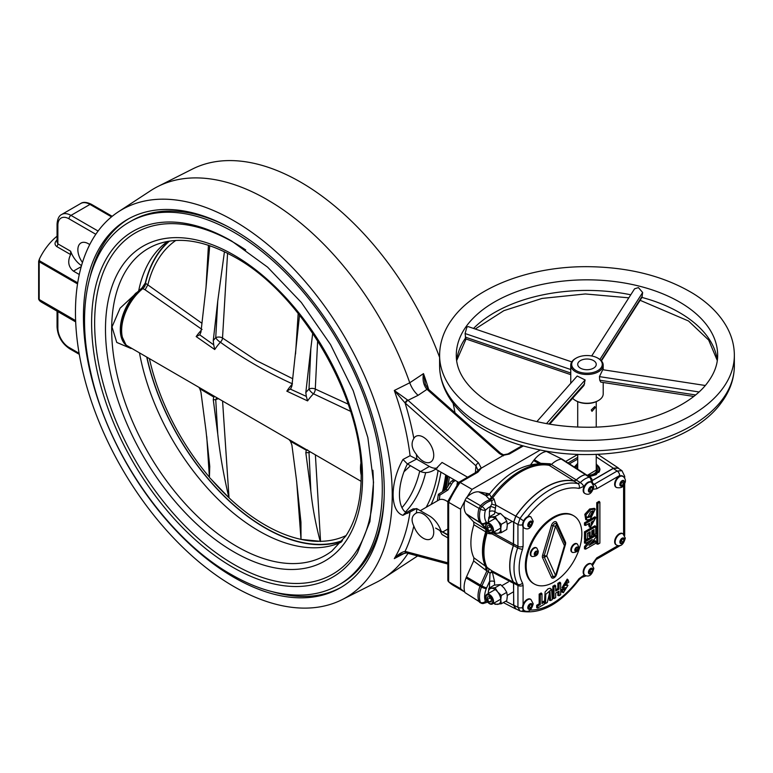 <?xml version="1.0" encoding="UTF-8"?>
<svg xmlns="http://www.w3.org/2000/svg" width="773" height="773" viewBox="0 0 773 773"><rect width="100%" height="100%" fill="white"/><g stroke="black" fill="none" stroke-linecap="round" stroke-linejoin="round"><path stroke-width="1.16" d="M404.115 471.636L410.492 465.723M445.702 474.902A209.473 120.936 60 0 1 442.456 491.734M445.635 489.715A212.72 122.81 -120 0 0 448.021 476.236M449.403 477.038A212.72 122.81 60 0 1 447.664 486.864M457.461 481.685A223.986 129.323 60 0 1 456.969 485.038M417.613 555.932A223.986 129.323 60 0 1 416.27 556.831L383.959 577.991A226.16 130.569 60 0 1 376.625 582.224L342.149 599.626A223.986 129.323 -120 0 0 381.137 421.449A223.986 129.323 -120 0 0 233.842 220.759A223.986 129.323 -120 0 0 118.279 211.87A223.986 129.323 -120 0 0 88.518 392.462A223.986 129.323 -120 0 0 233.842 586.533A223.986 129.323 -120 0 0 342.149 599.626M118.279 211.87L150.59 190.709A226.16 130.569 60 0 1 157.924 186.477L192.4 169.074A223.986 129.323 60 0 1 300.697 182.167A223.986 129.323 60 0 1 439.605 357.377M453.113 403.303A223.986 129.323 60 0 1 454.988 412.792M157.924 186.477A226.16 130.569 60 0 1 267.274 199.695A226.16 130.569 60 0 1 409.758 382.77L423.498 373.63L425.363 384.394L427.942 388.8A2.783 1.073 132.8 0 0 426.619 388.993C423.449 384.809 422.406 379.688 423.498 373.63A225.214 130.028 60 0 1 428.686 389.476M407.98 553.342A226.16 130.569 60 0 1 383.959 577.991M405.748 552.579L394.307 558.618C397.766 554.608 401.351 552.193 405.081 551.362L447.838 562.812M407.4 463.945L420.551 471.53L429.363 466.448L416.57 459.085L407.4 463.945C396.81 485.019 396.81 508.344 407.4 513.398L404.694 513.33L402.965 515.33C389.834 511.282 389.843 482.536 402.965 459.462L410.077 455.712A225.214 130.028 -120 0 0 394.307 390.481L409.758 382.77C411.507 387.631 414.27 391.814 418.067 395.332L407.999 400.317L478.419 462.766A2.783 1.131 131.6 0 0 475.946 465.8L405.081 402.955L394.307 390.481L407.999 400.317A2.783 1.131 131.6 0 0 405.516 403.351M82.469 262.462A14.832 8.561 60 0 1 80.933 242.993A14.832 8.561 60 0 1 88.354 243.727A14.832 8.561 60 0 1 89.716 244.616M81.523 265.603A18.542 10.706 60 0 1 70.633 251.215L70.623 254.568C67.386 261.361 68.324 266.878 73.435 271.13L81.233 266.627M416.57 459.085L410.077 455.712M407.613 399.97A2.783 1.073 132.8 0 0 405.081 402.955A229.842 132.695 60 0 1 413.835 438.426C410.859 443.306 411.68 448.582 416.318 454.273A229.842 132.695 60 0 1 416.908 459.259M413.835 438.426A14.832 8.561 60 0 1 415.835 436.349A14.832 8.561 60 0 1 423.256 437.083A14.832 8.561 60 0 1 432.938 450.147A14.832 8.561 60 0 1 430.667 462.032A14.832 8.561 60 0 1 423.256 461.297A14.832 8.561 60 0 1 416.318 454.273M429.363 466.448A18.542 10.706 -120 0 0 437.499 467.878M406.086 512.605L413.12 508.905L416.908 508.711A229.842 132.695 60 0 1 416.318 513.021L415.845 513.262M413.835 526.007A14.832 8.561 60 0 0 423.256 538.221A14.832 8.561 60 0 0 430.667 538.955A14.832 8.561 60 0 0 432.938 527.07A14.832 8.561 60 0 0 423.256 514.006A14.832 8.561 60 0 0 416.318 513.021C411.69 515.659 410.859 519.987 413.835 526.007A229.842 132.695 60 0 1 405.081 551.362A2.783 2 -77 0 0 406.424 552.937L399.999 554.454L394.307 558.618A225.214 130.028 -120 0 0 410.019 511.987M447.838 501.861A14.832 8.561 -120 0 0 446.195 500.759A14.832 8.561 -120 0 0 439.257 499.783A229.842 132.695 -120 0 0 439.847 495.474L439.547 495.28C438.049 494.189 437.953 494.015 439.267 494.73M420.319 510.682L439.257 499.783M416.908 508.711L429.363 515.9A18.542 10.706 60 0 1 441.006 530.809M439.547 495.28L447.963 489.985L445.963 489.502L438.359 494.324L437.373 500.836M453.896 479.627L451.451 481.308A4.638 2.638 55.4 0 1 453.906 481.444L455.336 480.458M447.963 489.985L451.48 484.333A4.638 0.686 28.9 0 1 450.021 482.883L445.808 489.657M458.727 482.42L435.634 469.085L434.861 469.54L435.643 469.095M467.588 477.202L442.05 462.447L435.634 469.085C430.271 472.728 425.247 473.54 420.551 471.53M447.838 537.892L442.05 534.549L439.818 530.491M447.838 534.752L435.634 528.075L447.838 535.119M79.281 274.502L73.435 271.13M57.057 240.741A2.783 1.044 46.7 0 1 56.497 240.48C54.487 242.761 54.564 244.78 56.748 246.558L70.623 254.568M57.057 236.19A41.713 24.079 120 0 0 39.471 258.907L39.433 260.743L77.706 282.841M75.648 321.22L39.471 300.6A41.713 24.079 120 0 0 41.935 302.417L75.677 321.897M39.433 260.743A1.855 1.073 120 0 0 39.191 261.767L38.65 261.264L38.65 299.19L75.628 320.611M38.65 299.19L39.471 300.6M39.471 258.907L38.65 261.264M478.419 462.766L481.308 468.138L477.82 472.235L460.119 482.449A81.097 46.824 120 0 0 448.649 502.315L448.649 581.779L460.611 588.678A81.097 46.824 120 0 0 464.747 591.963M448.495 500.846L448.649 502.315L460.611 509.223L460.611 588.678M458.766 483.038L460.119 482.449L472.081 489.357A81.097 46.824 120 0 0 467.172 496.952M464.747 501.165A81.097 46.824 120 0 0 460.611 509.223M540.259 449.992L472.081 489.357M503.426 455.838L499.358 453.5L426.619 388.993M481.308 468.138L503.136 455.539M545.806 451.558A81.097 46.824 120 0 0 543.95 450.698M478.014 470.399L475.946 465.8L475.395 472.69M407.371 463.926L402.965 459.462M56.748 246.558A2.783 1.604 -60 0 0 57.869 243.853L57.057 242.123L57.057 224.102A2.783 1.604 180 0 0 57.869 225.233L57.869 243.853L70.633 251.215M428.078 389.041A2.783 1.073 132.8 0 0 427.942 388.8L428.339 389.157A2.783 1.131 131.6 0 0 427.005 389.341L418.067 395.332M428.339 389.157L500.691 453.316A2.783 1.131 131.6 0 0 499.358 453.5M522.268 445.625L507.89 453.935L503.503 454.795L500.691 453.316M480.787 468.283L478.023 470.245M477.82 472.235A2.783 1.604 -120 0 0 476.429 472.09L458.795 482.313L447.838 501.397L447.838 580.417L448.311 581.518L453.983 585.789L464.757 592.021M453.983 585.789A81.097 46.824 120 0 1 448.649 581.779L448.311 581.518M406.598 552.966A2.783 2 -77 0 1 406.424 552.937L406.762 553.024A2.783 1.961 -75 0 1 405.516 551.468M233.842 229.968A212.72 122.81 60 0 1 372.808 417.41A212.72 122.81 60 0 1 340.207 587.866A212.72 122.81 60 0 1 233.842 577.334A212.72 122.81 60 0 1 94.886 389.882A212.72 122.81 60 0 1 127.487 219.426A212.72 122.81 60 0 1 233.842 229.968M90.248 276.232A212.72 122.81 60 0 1 128.704 218.749M341.405 587.161A212.72 122.81 60 0 1 272.386 591.712M228.045 226.74A209.473 120.936 -120 0 0 131.516 220.846L129.439 222.044A209.473 120.936 -120 0 1 234.171 232.422A209.473 120.936 -120 0 1 371.021 417.014A209.473 120.936 -120 0 1 338.912 584.871L340.99 583.663A209.473 120.936 -120 0 0 384.152 497.126M131.024 348.497L116.771 342.439L112.008 326.921L120.105 308.156L138.667 290.919A36.94 21.325 -60 0 1 141.894 288.078L145.305 283.015A174.225 100.587 60 0 1 168.862 241.215M139.575 353.435A173.867 100.384 -120 0 0 259.081 531.041A173.867 100.384 -120 0 0 341.202 542.144M167.586 241.427A173.867 100.384 -120 0 0 138.667 290.919M145.305 283.015A0.928 0.647 13.4 0 0 145.498 283.247L201.946 323.288M135.884 293.073A36.93 21.325 120 0 0 120.308 329.656A36.93 21.325 120 0 0 127.284 346.14M123.197 341.27A36.746 21.219 -60 0 1 120.907 334.158A36.746 21.219 -60 0 1 120.588 329.665A36.746 21.219 -60 0 1 136.947 292.349M342.024 541.148A174.225 100.587 60 0 1 265.033 527.901A174.225 100.587 60 0 1 146.86 357.638M175.761 240.48A170.543 98.461 -120 0 0 147.914 284.648M227.571 253.244L222.518 338.023L256.684 360.73L292.735 378.731M295.547 353.966L298.185 313.442M317.645 340.729L315.287 389.07L348.208 404.163M310.852 348.314L305.818 392.597A41.713 24.079 -60 0 1 309.007 389.061L310.852 348.314L312.717 333.192M299.528 315.133L291.904 386.007L290.513 389.186L306.321 396.394L305.818 392.597M290.899 388.742L286.822 391.167A37.075 21.402 -60 0 1 292.107 384.278M292.474 383.862C266.55 372.132 242.519 358.257 220.382 342.236A4.638 1.333 42.2 0 1 215.744 337.685L217.754 301.035L224.45 251.698M217.754 301.035L213.261 340.593A41.713 24.079 -60 0 1 215.744 337.685A4.638 2.532 -177.5 0 1 222.295 337.888A4.638 2.532 -177.5 0 1 222.518 338.023A4.638 2.773 -54.7 0 1 220.382 342.236A37.075 21.402 120 0 0 214.73 349.541L196.168 336.574A37.075 21.402 -60 0 1 201.135 330.429M209.734 245.669L205.985 287.778L200.951 332.052L199.782 334.883L213.715 344.845L213.261 340.593M200.023 334.622L196.168 336.574M205.985 287.798L208.439 245.244M147.904 284.715L145.111 289.807L141.894 288.078A36.94 21.325 120 0 0 126.067 345.087L361.088 481.328M202.053 329.472L145.111 289.807M213.715 344.845L214.73 349.541M306.321 396.394L307.586 400.897L286.822 391.167M350.536 411.313L313.471 393.795A4.638 1.527 44.2 0 1 309.007 389.061A4.638 2.57 -178.1 0 1 315.287 389.07A4.638 2.532 -65.3 0 1 313.471 393.795A37.075 21.402 120 0 0 307.586 400.897M305.818 452.688L310.852 491.145L309.007 452.534A41.713 24.079 -60 0 1 305.818 452.688L306.321 450.234L290.513 441.364L291.904 445.064L296.407 479.434L300.958 522.21L301.016 539.38L296.668 481.463M307.586 449.905L306.321 450.234M289.257 439.856L290.513 441.364M213.261 399.66L217.754 434.03L215.744 399.699A41.713 24.079 -60 0 1 213.261 399.66L213.715 397.022L199.782 388.732L200.951 392.143L205.985 430.6L209.763 466.38L209.406 477.163L206.749 436.561M214.73 396.588L213.715 397.022M199.212 387.872L199.782 388.732M149.508 359.174A170.543 98.461 -120 0 0 209.406 477.163M222.595 401.371L229.021 497.831L209.705 477.743M228.943 497.773C223.697 475.704 219.976 454.456 217.754 434.03M211.493 479.598A170.543 98.461 -120 0 0 228.827 497.648M229.021 497.831A170.543 98.461 -120 0 0 300.939 539.351M315.394 454.939L320.553 541.342L301.016 539.38M320.254 541.564C315.655 524.162 312.524 507.359 310.852 491.145M301.132 539.39A170.543 98.461 -120 0 0 318.466 541.361M320.553 541.342A170.543 98.461 -120 0 0 346.111 535.544M169.5 241.118A173.867 100.384 -120 0 0 145.498 283.247L141.903 288.078M485.879 526.268A4.822 2.783 -120 0 0 489.29 532.172A4.822 2.783 -120 0 0 492.701 530.201A4.822 2.783 -120 0 0 489.29 524.297A4.822 2.783 -120 0 0 485.879 526.268M493.522 530.326A5.566 3.208 60 0 1 492.372 532.877A5.566 3.208 60 0 1 488.082 531.389A5.566 3.208 60 0 1 485.657 525.785A5.566 3.208 60 0 1 486.806 523.244A5.566 3.208 60 0 1 491.097 524.732A5.566 3.208 60 0 1 493.522 530.326M487.319 528.413L487.319 525.785L489.29 525.611L491.251 528.056L491.251 530.684L489.29 530.858L487.319 528.413L490.198 526.751M491.251 529.718L489.29 530.858M492.701 601.336A4.822 2.783 -120 0 0 489.29 595.432A4.822 2.783 -120 0 0 485.879 597.403A4.822 2.783 -120 0 0 489.29 603.307A4.822 2.783 -120 0 0 492.701 601.336M485.657 596.93A5.566 3.208 60 0 1 486.806 594.379A5.566 3.208 60 0 1 491.097 595.867A5.566 3.208 60 0 1 493.522 601.471A5.566 3.208 60 0 1 492.372 604.013A5.566 3.208 60 0 1 488.082 602.525A5.566 3.208 60 0 1 485.657 596.93M491.251 599.201L491.251 601.819L489.29 601.993L487.319 599.548L487.319 596.93L489.29 596.746L491.251 599.201M491.251 600.863L489.29 601.993M490.198 597.887L487.319 599.548M587.316 517.06L590.311 515.939L592.746 510.885M591.306 516.702L593.355 510.924L590.717 511.687L587.635 517.562L591.306 516.702M586.349 519.775L585.75 519.669L584.823 514.277L589.673 508.972L594.398 508.344L595.249 509.107L590.263 519.311L586.842 520.016L585.963 514.857L590.649 509.736L595.249 509.107M530.104 610.003A66.903 38.631 120 0 0 579.006 578.716A3.71 0.56 -143.8 0 1 579.383 579.392L581.702 577.441A3.71 2.744 -99 0 0 583.75 575.296A15.924 9.199 120 0 0 584.678 575.093M584.688 485.492A15.924 9.199 120 0 0 583.75 486.381A3.71 1.285 -134.9 0 0 580.32 482.594A19.634 11.334 -60 0 1 589.277 477.221L585.383 474.699L590.398 477.385A3.71 2.135 -57.2 0 0 589.277 477.221A3.71 2.686 -101.8 0 1 591.016 482.023A3.71 2.686 -18.2 0 0 591.915 479.347A3.71 3.71 0 0 0 590.398 477.385M583.75 486.381L579.006 488.43A3.71 2.976 -78.2 0 0 577.953 483.618L580.32 482.594L576.31 480.081L573.952 481.096A70.807 40.882 120 0 0 515.881 516.113L520.045 518.422A70.614 40.766 -60 0 1 577.953 483.618L573.952 481.096M624.217 477.328A3.71 2.145 180 0 0 624.69 476.274L621.965 470.699L617.144 471.037A3.71 2.145 60 0 1 619.675 475.521L596.785 488.739A3.71 2.145 -120 0 0 594.253 484.246L617.144 471.037L613.26 468.467L592.253 480.593M593.461 484.584L594.253 484.246L592.611 483.154M522.558 524.703A3.71 2.145 180 0 1 517.939 524.5L520.045 518.422L523.611 520.934M620.313 545.371L618.902 546.366A3.71 2.145 -120 0 0 619.531 545.564M618.902 546.366L596.022 559.575A3.71 2.145 -120 0 0 596.785 557.884L618.091 545.583M613.26 468.467L618.052 468.109L621.965 470.699M523.089 527.099L523.089 546.298A3.71 2.145 180 0 1 517.939 546.347L517.939 524.5L513.774 522.181L513.504 545.554A50.883 29.374 120 0 0 513.504 582.088L513.774 605.162L517.939 607.317A3.71 2.145 -0 0 0 522.548 607.52M515.881 608.795L513.774 605.162M523.089 546.298L522.548 549.274A46.979 27.123 120 0 0 519.156 568.126A46.979 27.123 120 0 0 522.548 583.064L523.089 585.422A3.71 2.145 180 0 1 517.939 585.47L517.939 607.317L520.045 610.96L515.407 608.602M513.774 522.181L515.881 516.113M599.887 502.218L599.075 501.348L596.766 502.682L596.766 543.95L597.925 544.221L599.887 543.09L599.887 502.218L597.925 503.358L597.925 544.221M545.622 603.462L544.463 603.191L545.091 591.963L548.028 588.823L550.009 588.253L551.555 589.355L552.289 599.616L550.608 600.582L549.961 591.442L547.294 602.496L545.622 603.462L545.748 594.35L551.555 589.355M550.608 600.582L549.458 600.312L549.274 591.5M563.391 592.669L561.816 592.041L561.159 589.799L563.179 588.524L564.367 590.35L566.599 587.615L563.169 587.934L568.049 579.876L568.86 582.137L567.227 583.306L566.464 581.914L563.961 585.287L567.952 585.345L563.391 592.669L562.319 590.456L564.01 589.384M564.058 589.664L565.797 587.644M563.169 587.934L562.077 587.586L567.208 579.112L568.049 579.876M567.227 583.306L566.097 583.045L565.807 581.963M563.768 584.61L567.111 584.572L567.952 585.345M555.69 589.731L557.845 588.485L557.845 583.344L559.874 582.175L560.676 583.045L560.676 594.766L559.005 595.732L559.005 591.132L555.69 593.055L555.69 597.655L554.009 598.611L554.009 586.9L555.69 585.934L555.69 591.065L559.005 589.152L559.005 584.011L560.676 583.045M559.005 595.732L557.845 595.461L557.845 591.799M554.009 598.611L552.859 598.35L552.859 586.234L554.879 585.064L555.69 585.934M537.844 607.955L536.684 607.684L536.684 605.288L539.158 603.858L539.158 594.137L541.177 592.968L541.989 593.838L541.989 603.568L544.453 602.138L544.453 604.128L537.844 607.955L537.844 605.955L540.317 604.534L540.317 594.804L541.989 593.838M541.989 602.225L543.651 601.268L544.453 602.138M585.634 543.313L584.485 543.042L584.485 540.829L594.978 534.761L595.79 535.631L595.79 537.525L589.016 545.361L595.79 541.458L595.79 543.264L585.634 549.13L585.634 547.168L592.253 539.486L585.634 543.313L585.634 541.496L595.79 535.631M591.316 542.704L594.978 540.588L595.79 541.458M585.634 549.13L584.485 548.859L584.485 546.579L588.949 541.4M585.634 539.796L584.485 539.525L584.485 531.805L594.978 525.746L595.79 526.616L595.79 533.756L594.06 534.752L594.06 529.544L591.828 530.838L591.828 535.67L590.118 536.655L590.118 531.824L587.364 533.409L587.364 538.8L585.634 539.796L585.634 532.481L595.79 526.616M594.06 534.752L592.901 534.481L592.901 530.21M590.118 536.655L588.958 536.385L588.958 532.491M585.634 525.437L584.485 525.167L584.485 522.838L594.978 516.77L595.79 517.639L590.408 527.341L589.461 523.224L585.634 525.437L585.634 523.505L595.79 517.639M590.408 527.341L589.316 526.993L588.311 523.891M585.383 474.699A19.827 11.45 120 0 0 576.31 480.081M596.766 502.682L597.925 503.358M584.485 546.579L585.634 547.168M584.485 540.829L585.634 541.496M584.485 531.805L585.634 532.481M591.219 524.268L592.901 521.244M591.181 522.229L591.461 524.935L594.06 520.567L591.181 522.229M584.485 522.838L585.634 523.505M539.158 594.137L540.317 594.804M539.158 603.858L540.317 604.534M536.684 605.288L537.844 605.955M557.845 583.344L559.005 584.011M557.845 588.485L559.005 589.152M552.859 586.234L554.009 586.9M561.159 589.799L562.319 590.456M565.131 545.351L556.28 575.131A2.783 0.87 16.6 0 1 555.584 575.47L564.435 545.699A2.783 0.87 -163.4 0 0 565.131 545.351A2.783 2.783 0 0 0 565.073 543.593L565.073 543.593A2.377 1.372 120 0 0 565.044 543.516L556.193 523.959A2.783 2.097 155.7 0 1 555.584 526.142L546.733 555.913L555.584 575.47A2.783 2.097 -24.3 0 1 553.091 576.561A1.855 1.401 -24.3 0 0 551.42 577.296L542.578 557.739A3.962 2.29 -60 0 1 542.578 555.265L551.42 525.485A3.962 2.29 -60 0 1 554.009 521.997A3.962 2.29 -60 0 1 556.599 522.5A1.855 1.401 -24.3 0 0 556.193 523.959A2.377 1.372 120 0 0 554.637 523.659A2.377 1.372 120 0 0 553.091 525.746L544.24 555.526A2.783 0.87 16.6 0 0 546.733 555.913A2.783 2.097 155.7 0 1 544.24 557.004L553.091 576.561A2.377 1.372 120 0 0 554.077 577.073A2.377 1.372 120 0 0 554.637 576.861M554.009 582.059A39.394 22.746 -60 0 1 534.317 584.011A39.394 22.746 -60 0 1 528.278 552.444A39.394 22.746 -60 0 1 554.009 517.736A39.394 22.746 -60 0 1 573.701 515.784A39.394 22.746 -60 0 1 579.74 547.352A39.394 22.746 -60 0 1 554.009 582.059M534.317 584.011L533.525 583.557A39.394 22.746 -60 0 1 527.486 551.99A39.394 22.746 -60 0 1 553.226 517.282A39.394 22.746 -60 0 1 572.919 515.33L573.701 515.784M542.578 555.265A1.855 0.58 -163.4 0 1 544.24 555.526A2.377 1.372 120 0 0 544.24 557.004A1.855 1.401 155.7 0 0 542.578 557.739M551.42 525.485A1.855 0.58 -163.4 0 1 553.091 525.746A2.783 0.87 -163.4 0 0 555.584 526.142L564.435 545.699A2.783 2.097 -24.3 0 0 565.044 543.516A1.855 1.401 155.7 0 1 565.44 542.057A3.962 2.29 -60 0 1 565.44 544.53L556.599 574.31A3.962 2.29 -60 0 1 556.27 575.16M616.255 487.348A6.484 3.749 -60 0 1 615.975 487.212A6.484 3.749 -60 0 1 615.25 481.241A6.484 3.749 -60 0 1 622.468 475.975A6.484 3.749 -60 0 1 622.719 476.149M622.11 481.077L620.468 483.115L620.468 485.299L622.11 485.444L623.743 483.405L623.743 481.221L622.11 481.077L622.11 482.458L623.743 483.405M622.11 482.458L620.468 484.497L622.11 485.444M584.794 575.141A6.484 3.749 -60 0 1 584.523 575.006A6.484 3.749 -60 0 1 583.171 572.03A6.484 3.749 -60 0 1 586.011 565.507A6.484 3.749 -60 0 1 591.007 563.768A6.484 3.749 -60 0 1 591.258 563.932M591.596 572.397L592.543 569.962L591.596 568.609L589.702 569.701L588.755 572.146L589.702 573.489L591.596 572.397L589.954 571.45L590.901 569.015L592.543 569.962M588.755 572.146L589.954 571.45M524.171 528.027A6.484 3.749 -60 0 1 523.891 527.891A6.484 3.749 -60 0 1 522.548 524.925A6.484 3.749 -60 0 1 525.379 518.393A6.484 3.749 -60 0 1 530.384 516.654A6.484 3.749 -60 0 1 530.636 516.828M530.964 525.282L531.911 522.848L530.964 521.504L529.08 522.596L528.133 525.031L529.08 526.374L530.964 525.282L529.331 524.336L530.278 521.901L531.911 522.848M528.133 525.031L529.331 524.336M524.171 610.515A6.484 3.749 -60 0 1 523.891 610.38A6.484 3.749 -60 0 1 522.548 607.414A6.484 3.749 -60 0 1 525.379 600.882A6.484 3.749 -60 0 1 530.384 599.143A6.484 3.749 -60 0 1 530.636 599.317M530.964 607.771L531.911 605.336L530.964 603.993L529.08 605.085L528.133 607.52L529.08 608.863L530.964 607.771L529.331 606.824L530.278 604.389L531.911 605.336M528.133 607.52L529.331 606.824M584.794 493.406A6.484 3.749 -60 0 1 584.523 493.271A6.484 3.749 -60 0 1 583.171 490.304A6.484 3.749 -60 0 1 586.011 483.772A6.484 3.749 -60 0 1 591.007 482.033A6.484 3.749 -60 0 1 591.258 482.197M591.596 490.662L592.543 488.227L591.596 486.874L589.702 487.966L588.755 490.411L589.702 491.754L591.596 490.662L589.954 489.715L590.901 487.28L592.543 488.227M588.755 490.411L589.954 489.715M616.255 544.868A6.484 3.749 -60 0 1 615.975 544.733A6.484 3.749 -60 0 1 614.632 541.757A6.484 3.749 -60 0 1 617.463 535.235A6.484 3.749 -60 0 1 622.468 533.496A6.484 3.749 -60 0 1 622.719 533.66M623.048 542.124L623.995 539.689L623.048 538.337L621.163 539.428L620.217 541.873L621.163 543.216L623.048 542.124L621.415 541.177L622.362 538.742L623.995 539.689M620.217 541.873L621.415 541.177M501.31 532.636L497.648 533.235A8.803 5.082 60 0 0 500.759 528.8A8.803 5.082 -120 0 0 497.648 520.78A8.803 5.082 60 0 0 491.415 517.185A8.803 5.082 60 0 0 488.304 521.611A8.803 5.082 60 0 0 488.333 522.364L488.865 517.137L495.087 516.586L497.648 520.78L501.31 524.326L500.759 528.8L501.31 532.636L506.759 529.486L507.31 525.022L506.759 521.186L504.199 516.992L500.527 513.446L497.976 513.398M493.754 532.075L495.087 533.186L497.648 533.235A8.803 5.082 60 0 1 494.536 532.394A8.803 5.082 60 0 1 493.899 531.998M501.31 524.326L506.759 521.186M495.087 516.586L500.527 513.446M488.865 517.137L494.305 513.997M488.865 588.282L488.304 592.746A8.803 5.082 -120 0 0 488.333 593.5L488.304 592.746A8.803 5.082 60 0 1 491.415 588.321A8.803 5.082 60 0 1 494.536 589.152A8.803 5.082 60 0 1 497.648 591.915L501.31 595.471L506.759 592.331L504.199 588.137L500.527 584.581L494.305 585.132L488.865 588.282L495.087 587.722L500.527 584.581M495.087 587.722L497.648 591.915A8.803 5.082 60 0 1 500.759 599.945L501.31 603.771L506.759 600.631L507.31 596.157L506.759 592.331M501.31 603.771L495.087 604.322L493.754 603.211M501.31 595.471L500.759 599.945A8.803 5.082 60 0 1 497.648 604.37A8.803 5.082 60 0 1 493.899 603.133M572.136 552.231A4.87 2.812 -60 0 1 571.865 552.106A4.87 2.812 -60 0 1 570.851 549.874A4.87 2.812 -60 0 1 572.977 544.975A4.87 2.812 -60 0 1 576.726 543.67A4.87 2.812 -60 0 1 576.977 543.854M571.382 550.173A4.87 2.812 -60 0 1 573.498 545.284A4.87 2.812 -60 0 1 577.247 543.979A4.87 2.812 -60 0 1 577.412 544.076L578.842 547.149C578.813 550.791 576.716 552.569 572.551 552.492A4.87 2.812 -60 0 1 572.387 552.405A4.87 2.812 -60 0 1 571.382 550.173M577.218 550.212L577.972 548.26L577.218 547.187L575.701 548.057L574.948 550.009L575.701 551.091L577.218 550.212L575.904 549.458L576.658 547.506L577.972 548.26M574.948 550.009L575.904 549.458M531.573 556.251A4.87 2.812 -60 0 1 531.293 556.116A4.87 2.812 -60 0 1 530.288 553.893A4.87 2.812 -60 0 1 532.413 548.994A4.87 2.812 -60 0 1 536.162 547.69A4.87 2.812 -60 0 1 536.404 547.864M530.809 554.193A4.87 2.812 -60 0 1 532.935 549.294A4.87 2.812 -60 0 1 536.684 547.999A4.87 2.812 -60 0 1 536.839 548.096L538.279 551.159C538.25 554.811 536.153 556.589 531.988 556.512A4.87 2.812 -60 0 1 531.814 556.425A4.87 2.812 -60 0 1 530.809 554.193M536.646 554.231L537.399 552.28L536.646 551.207L535.129 552.077L534.375 554.028L535.129 555.101L536.646 554.231L535.331 553.478L536.095 551.526L537.399 552.28M534.375 554.028L535.331 553.478M489.396 516.828L489.396 511.581L490.42 506.508A17.421 10.059 120 0 0 489.782 506.856A17.421 10.059 120 0 0 485.425 510.296A3.71 1.246 -135.4 0 0 481.966 506.537A3.71 2.019 120 0 0 480.439 509.175L464.959 500.305A20.485 11.827 120 0 0 466.051 513.697A13.073 7.546 -60 0 0 466.477 514.229L473.656 521.92L487.077 530.094M596.244 463.752L599.954 469.259L596.157 474.661L589.287 476.67M464.959 592.582L480.439 602.37A21.132 12.204 -60 0 1 481.473 587.036L480.033 586.224A13.788 7.962 -60 0 1 480.487 585.132L466.477 576.9A13.073 7.546 120 0 0 466.051 577.933A20.485 11.827 -60 0 0 464.959 592.582L480.516 602.505M466.477 576.9L473.656 560.927L473.907 557.816A50.342 29.065 -60 0 1 473.907 524.732L473.656 521.92M464.959 500.305L466.534 497.57A20.485 11.827 -60 0 1 478.671 491.821L485.318 495.3A3.71 3.643 -161.9 0 0 489.425 494.169L491.435 497.406L494.015 498.904L495.889 505.117L494.546 513.948M495.222 508.141A3.71 0.802 -159 0 0 490.42 506.508L491.889 503.986L491.773 500.566L489.183 499.068L485.299 495.029L479.357 491.928A13.073 7.546 120 0 0 478.671 491.821M479.357 491.928L489.618 493.889M530.732 464.612L533.631 460.592A13.073 7.546 120 0 1 534.307 459.703A20.485 11.827 -60 0 1 546.453 451.432L562.174 459.201L546.453 451.432M489.396 587.973L489.995 573.18L492.101 570.957L513.369 582.214A51.076 29.49 120 0 1 513.369 545.593L513.63 522.181L504.083 516.847M500.73 528.056L492.372 532.877A3.71 2.048 -61.3 0 1 492.101 533.94L488.613 533.612A3.71 2.058 117.9 0 0 488.826 532.066M513.369 545.593L492.101 533.94A3.71 2.203 70.2 0 0 491.831 533.08M540.781 463.549A3.71 0.715 67.5 0 0 540.723 463.307L550.279 463.8L576.3 479.927A19.972 11.527 -60 0 1 585.451 474.641L561.304 459.075A21.2 12.242 120 0 0 551.458 464.428L549.226 465.356L546.211 464.119C525.872 462.041 506.972 472.003 489.531 494.005L488.7 494.759A3.71 3.662 -122.8 0 0 489.464 494.102M562.821 459.945L561.304 459.075M466.534 497.57L480.516 505.716L478.999 508.344A21.2 12.242 120 0 0 480.033 522.558L466.051 513.697M576.3 479.927L573.981 480.912L549.226 465.356A72.237 41.703 -60 0 0 492.604 498.044L490.362 499.706A21.2 12.242 120 0 0 480.516 505.716L481.966 506.537A21.132 12.204 -60 0 1 487.251 502.373A21.132 12.204 -60 0 1 491.773 500.566A3.71 2.048 121.6 0 0 494.015 498.904M491.889 503.986A3.71 1.179 -165.9 0 0 495.889 505.117L515.736 516.122L513.63 522.181M485.299 495.039A3.71 3.662 -122.8 0 0 488.7 494.759L488.681 494.768A3.71 3.662 -122.1 0 0 488.691 494.768L488.7 494.759A3.71 3.662 -122.1 0 1 485.299 495.029L487.473 493.802M513.369 582.214L513.63 583.383L492.362 572.126L489.995 573.18L488.362 571.614A3.71 2.048 118.2 0 0 488.613 568.503L492.101 570.957A3.71 2.077 -62.1 0 1 492.362 572.126L494.546 581.634L494.546 585.084M473.907 557.816L488.613 568.503M488.613 533.612L473.907 524.732M485.859 529.35A3.71 2.213 122.2 0 1 486.111 532.182A52.255 30.166 120 0 0 486.111 567.073A3.71 2.232 121.8 0 1 485.859 570.184L486.903 570.832L480.487 585.132L481.927 585.953A3.71 0.522 24.2 0 0 486.604 587.905A10.01 5.778 120 0 0 486.275 588.697A3.71 0.783 21.2 0 1 481.473 587.036A13.721 7.923 -60 0 1 481.927 585.953L488.362 571.614L486.903 570.832L487.154 567.72A52.303 30.195 120 0 1 487.154 532.839L486.903 530.007L480.487 523.128A13.788 7.962 -60 0 1 480.033 522.558L481.473 523.321A21.132 12.204 -60 0 1 480.439 509.175A3.71 1.246 -164.6 0 0 485.425 510.296A17.421 10.059 120 0 0 486.275 521.959A3.71 2.928 144.9 0 1 481.473 523.321A13.721 7.923 -60 0 0 481.927 523.881L466.477 514.229M516.432 609.143A71 40.998 -60 0 1 515.736 608.95L503.358 602.582M513.63 583.383L513.63 605.317L515.736 608.95M619.125 468.815L618.187 467.868L613.395 468.235L596.244 456.901M592.224 480.458L613.395 468.235M586.794 475.066L562.28 459.259M587.084 475.579L585.451 474.641M573.981 480.912A71 40.998 120 0 0 515.736 516.122M466.051 577.933L480.033 586.224A21.2 12.242 120 0 0 478.999 601.626M574.329 466.998L577.711 463.385M577.711 459.075L569.43 463.848M487.734 602.119L483.318 603.5A3.71 2.763 -98 0 0 485.425 601.346A17.421 10.059 120 0 0 486.932 601.008M486.275 588.697A17.421 10.059 120 0 0 485.425 601.346A3.71 2.763 -22 0 1 480.439 602.37A3.71 2.135 117.3 0 0 481.096 603.124A3.71 3.71 0 0 0 483.318 603.5M486.604 587.905L489.396 581.692A3.71 2.145 180 0 1 494.546 581.634M591.258 409.98L594.775 406.53L595.191 407.709L591.992 411.342L591.258 409.98M574.774 467.279A12.822 7.401 180 0 1 577.711 464.447M596.244 465.162A12.001 6.928 180 0 1 598.689 471.086A12.001 6.928 180 0 1 595.461 474.467A12.001 6.928 180 0 1 588.871 476.41M575.421 467.694A12.001 6.928 180 0 1 577.711 465.162M577.711 465.278A11.972 6.909 -0 0 0 575.479 467.733M596.244 466.757A10.464 6.039 180 0 1 597.191 468.235A10.464 6.039 180 0 1 594.379 473.839A10.464 6.039 180 0 1 587.615 475.598M576.764 468.235L576.735 468.322A10.503 6.058 180 0 0 576.668 468.496A10.464 6.039 180 0 1 576.764 468.235A10.464 6.039 180 0 1 577.711 466.757M597.2 468.274A10.503 6.058 180 0 1 597.22 468.322A10.503 6.058 180 0 1 594.398 473.936A10.503 6.058 180 0 1 587.77 475.695M598.669 471.124A11.972 6.909 -0 0 0 596.244 465.278M599.413 467.762A12.977 7.488 180 0 1 599.49 467.916A12.977 7.488 180 0 1 599.945 469.588M596.244 464.447A12.822 7.401 180 0 1 599.346 467.607A12.822 7.401 180 0 1 598.785 472.448M693.661 396.414L600.756 382.113L599.742 380.21L695.487 394.945M591.693 355.966L634.585 288.812L638.43 287.595L642.653 292.503L641.948 297.431L601.433 360.885M572.638 398.269A16.223 9.363 -0 0 0 575.508 400.511A16.223 9.363 -0 0 0 598.447 400.511A16.223 9.363 -0 0 0 601.887 397.573A16.223 9.363 -0 0 0 603.201 393.882L603.201 382.49M601.036 367.842A15.296 8.832 -0 0 0 597.79 358.121A15.296 8.832 -0 0 0 576.165 358.121A15.296 8.832 -0 0 0 572.919 360.894A15.296 8.832 -0 0 0 580.958 372.489A15.296 8.832 -0 0 0 601.036 367.842M597.79 358.121L598.447 358.508A16.223 9.363 180 0 1 603.201 365.127A16.223 9.363 180 0 1 601.887 368.818A16.223 9.363 180 0 1 583.721 374.296A16.223 9.363 180 0 1 570.754 365.127A16.223 9.363 180 0 1 572.068 361.435A16.223 9.363 180 0 1 575.508 358.508L576.165 358.121M578.455 362.266A9.266 5.353 -0 0 0 577.711 364.373A9.266 5.353 -0 0 0 585.113 369.61A9.266 5.353 -0 0 0 595.5 366.479A9.266 5.353 -0 0 0 596.244 364.373A9.266 5.353 -0 0 0 588.842 359.126A9.266 5.353 -0 0 0 578.455 362.266M570.754 369.523L465.095 333.54L466.844 327.25L468.023 326.554L571.759 361.89M599.742 380.21L599.442 376.625L602.747 369.707L705.227 385.485M570.754 374.654L465.829 338.922L465.095 333.54M536.868 421.604L577.199 376.026L585.113 379.939L583.963 385.476L549.719 424.164M570.754 373.021L465.259 337.096M598.447 400.511L597.79 400.887A15.296 8.832 180 0 1 576.165 400.887L575.508 400.511M599.896 359.464L642.653 292.503M601.133 360.556L642.237 296.194M599.442 376.625L698.947 391.95M585.113 379.939L546.482 423.604M584.639 383.698L548.946 424.039M405.381 512.074A182.148 105.167 -120 0 0 425.643 472.718M401.979 507.677A177.548 102.509 -120 0 0 419.739 471.066M426.203 507.281A197.096 113.795 -120 0 0 438.078 470.496M431.102 504.45A199.666 115.274 -120 0 0 440.929 472.148M443.76 490.903A209.473 120.936 -120 0 0 446.804 475.54M407.004 513.204L402.965 515.33M95.813 234.277L69.01 218.807A15.76 9.102 -120 0 0 57.869 225.233M57.869 311.616L57.869 328.158A15.76 9.102 -120 0 0 69.01 347.454L79.097 353.28M407.371 513.378L416.57 508.537M56.497 240.48A41.713 24.079 -60 0 1 57.057 239.968M39.433 300.311A1.855 1.073 -60 0 1 39.191 299.576L39.191 261.767L77.532 283.904M111.515 216.855L89.987 204.42L70.981 215.396L98.103 231.05M523.36 445.944L509.281 454.07L503.349 455.297M112.191 216.305L91.378 204.285A2.783 1.604 -60 0 0 89.987 204.42A18.542 10.706 -120 0 0 80.721 203.502L61.714 214.479A18.542 10.706 60 0 1 70.981 215.396A2.783 1.604 -60 0 0 69.01 218.807M453.906 481.444A4.638 2.677 120 0 0 451.48 484.333M79.281 354.324L69.589 348.729A2.783 1.604 -60 0 1 69.01 347.454M69.589 348.729C61.917 343.512 57.743 336.274 57.057 327.027A2.783 1.604 0 0 0 57.869 328.158M507.89 453.935A2.783 1.604 60 0 1 509.281 454.07M476.429 472.09L478.014 470.39M232.799 567.285A199.666 115.274 -120 0 0 357.474 552.734L369.919 521.572L373.533 482.294L367.861 437.624L353.203 390.655L330.525 344.565L301.335 302.465L267.593 267.149L231.629 241.002C208.295 227.687 186.602 221.368 166.543 222.044A199.666 115.274 -120 0 0 95.804 364.585A199.666 115.274 -120 0 0 232.799 567.285M245.698 249.94A197.096 113.795 -120 0 0 234.006 242.625A197.096 113.795 -120 0 0 94.644 323.095A197.096 113.795 -120 0 0 234.006 564.483A197.096 113.795 -120 0 0 372.886 470.245M234.006 551.97A181.771 104.944 -120 0 0 362.537 477.762A181.771 104.944 -120 0 0 234.006 255.138A181.771 104.944 -120 0 0 105.486 329.346A181.771 104.944 -120 0 0 234.006 551.97M236.944 546.511A177.162 102.278 -120 0 0 331.859 551.062L345.773 536.056C355.793 520.934 360.923 501.126 361.184 476.651C363.426 400.163 302.349 293.991 234.973 257.264C204.217 240.065 177.626 235.997 155.199 245.06A177.162 102.278 -120 0 0 119.506 384.403A177.162 102.278 -120 0 0 236.944 546.511M145.556 283.285A4.638 2.677 -60 0 1 142.899 288.532A37.075 21.402 120 0 0 122.791 320.998A37.075 21.402 120 0 0 129.313 347.512M360.769 463.781A37.075 21.402 120 0 0 361.184 474.989M310.253 451.973A4.638 2.773 -2 0 0 309.007 452.534A4.638 3.469 82.7 0 1 309.432 451.5M218.218 398.839A4.638 2.812 -2.7 0 0 215.744 399.699A4.638 3.546 87 0 1 216.72 397.979M147.063 357.754A173.867 100.384 -120 0 0 342.429 540.636M589.673 508.972L590.649 509.736M513.504 582.088L517.668 584.291A50.68 29.258 -60 0 1 514.006 568.184A50.68 29.258 -60 0 1 517.668 547.835L513.504 545.554M522.548 549.274A3.71 0.976 -161.2 0 1 517.668 547.835L517.939 546.347L513.774 544.066M579.006 578.716L583.75 575.296M591.016 482.043A15.924 9.199 120 0 0 591.016 482.023A15.924 9.199 120 0 0 590.997 482.023L591.529 482.333A6.484 3.749 -60 0 0 586.533 484.072A6.484 3.749 -60 0 0 583.702 490.604A6.484 3.749 -60 0 0 585.045 493.57C589.084 495.59 592.021 493.29 593.857 486.671L591.529 482.333M596.785 488.739L593.364 489.241M579.006 488.43A66.903 38.631 120 0 0 527.572 516.75M623.434 476.574L619.675 475.521M520.045 610.96A3.71 2.995 -74.3 0 0 520.519 611.143A3.71 2.995 -74.3 0 0 523.495 610.081M522.548 583.064A3.71 2.86 150.6 0 1 517.668 584.291L517.939 585.47L513.774 583.267M591.963 564.358L596.785 557.884M623.598 534.22L623.598 485.396M523.089 585.422L523.089 604.621M555.661 576.223A3.962 2.29 -60 0 1 551.42 577.296M556.599 522.5L565.44 542.057M616.506 487.521A6.484 3.749 -60 0 1 615.772 481.54A6.484 3.749 -60 0 1 622.99 476.284C625.444 478.506 626.043 480.835 624.787 483.28C623.743 487.009 620.98 488.42 616.506 487.521L615.975 487.212M620.178 483.086A3.15 1.817 -60 0 1 623.222 480.391A3.15 1.817 -60 0 1 624.033 483.434A3.15 1.817 -60 0 1 620.99 486.13A3.15 1.817 -60 0 1 620.178 483.086M584.523 575.006L585.045 575.305A6.484 3.749 -60 0 1 583.702 572.339A6.484 3.749 -60 0 1 586.533 565.807A6.484 3.749 -60 0 1 591.529 564.068L591.007 563.768M592.872 569.759A3.15 1.817 -60 0 1 590.649 573.624A3.15 1.817 -60 0 1 588.417 572.339A3.15 1.817 -60 0 1 590.649 568.474A3.15 1.817 -60 0 1 592.872 569.759M523.891 527.891L524.423 528.191A6.484 3.749 -60 0 1 523.079 525.225A6.484 3.749 -60 0 1 525.911 518.693A6.484 3.749 -60 0 1 530.906 516.953L530.384 516.654M532.249 522.654A3.15 1.817 -60 0 1 530.027 526.51A3.15 1.817 -60 0 1 527.795 525.225A3.15 1.817 -60 0 1 530.027 521.369A3.15 1.817 -60 0 1 532.249 522.654M523.891 610.38L524.423 610.689A6.484 3.749 -60 0 1 523.079 607.713A6.484 3.749 -60 0 1 525.911 601.191A6.484 3.749 -60 0 1 530.906 599.452L530.384 599.143M532.249 605.143A3.15 1.817 -60 0 1 530.027 608.998A3.15 1.817 -60 0 1 527.795 607.713A3.15 1.817 -60 0 1 530.027 603.858A3.15 1.817 -60 0 1 532.249 605.143M592.872 488.034A3.15 1.817 -60 0 1 590.649 491.889A3.15 1.817 -60 0 1 588.417 490.604A3.15 1.817 -60 0 1 590.649 486.739A3.15 1.817 -60 0 1 592.872 488.034M615.975 544.733L616.506 545.033A6.484 3.749 -60 0 1 615.163 542.066A6.484 3.749 -60 0 1 617.994 535.534A6.484 3.749 -60 0 1 622.99 533.795L622.468 533.496M624.333 539.496A3.15 1.817 -60 0 1 622.11 543.351A3.15 1.817 -60 0 1 619.878 542.066A3.15 1.817 -60 0 1 622.11 538.201A3.15 1.817 -60 0 1 624.333 539.496M578.098 548.192A2.319 1.333 -60 0 1 576.455 551.033A2.319 1.333 -60 0 1 574.822 550.086A2.319 1.333 -60 0 1 576.455 547.245A2.319 1.333 -60 0 1 578.098 548.192M537.525 552.212A2.319 1.333 -60 0 1 535.892 555.043A2.319 1.333 -60 0 1 534.249 554.096A2.319 1.333 -60 0 1 535.892 551.265A2.319 1.333 -60 0 1 537.525 552.212M492.362 532.471L513.63 544.115M499.271 514.171L494.546 511.533A3.71 2.145 180 0 0 489.396 511.581M540.723 463.307L534.307 459.703M538.849 463.549L533.631 460.592M489.183 499.068A3.71 2.232 118.3 0 0 491.435 497.406A72.179 41.674 120 0 1 548.038 464.728A3.71 2.213 117.8 0 0 550.279 463.8M485.859 570.184L485.28 569.788A3.71 2.184 127.3 0 0 485.695 566.783A52.206 30.147 -60 0 1 485.695 531.921A3.71 2.445 121.3 0 0 485.28 528.993M485.28 569.788L473.656 560.927M486.236 528.5L481.927 523.881A3.71 2.986 137 0 0 486.604 522.364L487.212 523.012M505.735 601.22L513.63 605.317M577.711 457.355L568.029 462.95M577.305 468.902A9.962 5.749 180 0 1 577.711 468.177M577.257 468.873A9.981 5.759 180 0 1 577.711 468.042M596.244 467.53A9.981 5.759 180 0 1 596.959 469.665A9.981 5.759 180 0 1 594.079 473.714M596.244 468.042A9.981 5.759 180 0 1 596.949 469.916M596.244 467.24A10.107 5.836 180 0 1 587.296 475.395M596.244 468.177A9.962 5.749 180 0 1 596.93 470.061M577.112 468.786A9.981 5.759 180 0 1 577.711 467.53M576.987 468.699A10.107 5.836 180 0 1 577.711 467.24M722.446 399.38A147.372 85.088 -0 0 0 734.35 365.88C734.234 378.857 729.944 391.051 721.48 402.453C692.115 443.944 608.544 464.573 539.39 449.818C516.866 445.238 497.281 437.818 480.651 427.566C458.389 414.086 439.963 392.558 439.605 365.88A147.372 85.088 -0 0 0 557.362 449.229A147.372 85.088 -0 0 0 722.446 399.38M717.325 360.402A130.685 75.454 -0 0 0 641.948 297.431M630.768 294.793A130.685 75.454 -0 0 0 473.52 328.428M722.446 388.79A147.372 85.088 -0 0 0 734.35 355.29C734.311 345.831 731.963 336.709 727.306 327.916C720.185 314.756 708.938 303.374 693.565 293.769C664.5 276.222 629.338 267.197 588.069 266.675C531.09 266.163 475.772 286.609 452.476 318.718C444.011 330.119 439.721 342.313 439.605 355.29A147.372 85.088 -0 0 0 557.362 438.639A147.372 85.088 -0 0 0 722.446 388.79M717.663 355.29A130.685 75.454 -0 0 0 613.24 281.372A130.685 75.454 -0 0 0 466.844 325.578A130.685 75.454 -0 0 0 456.283 355.29C456.215 371.262 465.935 386.22 485.444 400.182C499.802 409.951 517.572 417.236 538.762 422.039C553.623 425.334 569.034 427.054 585.016 427.208C637.899 428.203 689.506 408.328 708.078 381.92C714.513 373.098 717.711 364.228 717.663 355.29M465.375 338.236A130.685 75.454 -0 0 0 456.63 360.402M447.896 476.168L444.939 490.159M442.89 531.901L447.838 529.041M544.588 450.804L545.864 451.548M451.451 481.308A4.638 4.638 0 0 0 450.021 482.883M57.057 327.027L57.057 311.142M91.378 204.285C86.663 202.033 83.107 201.772 80.721 203.502M61.714 214.479C59.028 215.657 57.482 218.865 57.057 224.102M447.838 564.029L406.762 553.024M338.912 584.871C328.631 590.775 317.21 594.137 304.668 594.939C281.604 596.215 257.254 589.48 231.629 574.745C167.954 539.052 107.988 452.756 90.731 372.412C75.039 304.717 89.552 244.452 129.439 222.044M126.067 345.087L120.907 334.158M495.164 518.422L486.806 523.244M512.248 521.398L507.291 524.258M513.543 591.789L507.291 595.403M500.73 599.191L492.372 604.013M508.363 581.934L501.861 585.692M495.164 589.557L486.806 594.379M585.75 519.669L586.842 520.016M579.383 579.392C560.319 604.206 540.704 614.786 520.519 611.143L519.572 610.767M581.702 577.441L586.369 575.808M592.63 565.45L596.022 559.575M624.69 476.274L624.69 478.033M624.69 483.521L624.69 535.554M592.611 483.212L591.915 479.347M554.077 577.073A2.783 2.783 0 0 0 556.28 575.131M622.468 475.975L622.99 476.284M585.045 575.305C589.084 577.325 592.021 575.015 593.857 568.397L591.529 564.068M524.423 528.191C528.461 530.21 531.399 527.911 533.225 521.292L530.906 516.953M524.423 610.689C528.461 612.699 531.399 610.399 533.225 603.781L530.906 599.452M584.523 493.271L585.045 493.57M616.506 545.033C620.545 547.052 623.482 544.752 625.309 538.134L622.99 533.795M576.726 543.67L577.247 543.979M571.865 552.106L572.387 552.405M536.162 547.69L536.684 547.999M531.293 556.116L531.814 556.425M597.606 454.263L618.187 467.868M565.672 461.433L577.711 454.485M479.647 602.38L481.096 603.124M577.711 401.66L577.711 427.034M577.711 454.321L577.711 469.163M596.244 401.66L596.244 427.034M596.244 454.321L596.244 471.772M596.959 469.665L587.258 475.376M456.659 360.585L466.061 338.999M475.231 329.018L503.861 310.669L542.057 298.426L585.345 293.962L628.826 297.818M640.121 300.301L688.511 320.988L708.686 340.081L717.296 360.585M734.35 365.88L734.35 355.29M603.201 365.127L603.201 369.774M570.754 365.127L570.754 383.311M439.605 365.88L439.605 355.29"/></g></svg>
